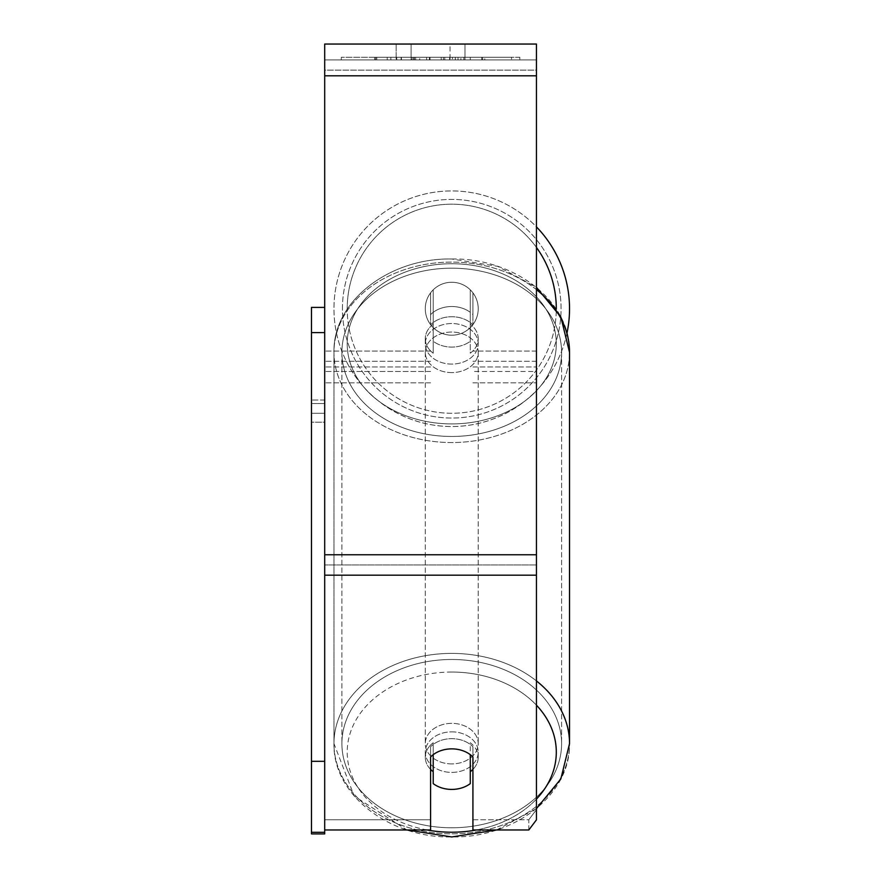 <?xml version="1.0" encoding="UTF-8"?>
<svg xmlns="http://www.w3.org/2000/svg" width="881" height="881" viewBox="0 0 881 881"><rect width="100%" height="100%" fill="white"/><g stroke="black" fill="none" stroke-linecap="round" stroke-linejoin="round"><path stroke-width="0.66" stroke-dasharray="4.41 3.3" d="M451.744 306.522A26.463 20.274 180 0 1 472.921 314.638L472.921 292.844A26.463 26.463 0 0 0 430.578 292.844L430.578 314.638A26.463 20.274 180 0 1 451.744 306.522A26.463 20.274 -0 0 1 472.921 314.638L472.921 292.844A26.463 26.463 0 0 0 430.578 292.844L430.578 324.847A26.463 20.274 180 0 1 451.744 316.731A26.463 20.274 180 0 1 472.921 324.847L472.921 292.844A26.463 26.463 0 0 0 430.578 292.844L430.578 324.847A26.463 20.274 -0 0 1 451.744 316.731A26.463 20.274 -0 0 1 472.921 324.847L472.921 292.844A26.463 26.463 0 0 0 430.578 292.844L430.578 314.638A26.463 20.274 -0 0 1 451.744 306.522A26.463 20.274 0 0 1 470.278 312.326L470.278 341.277A26.463 20.274 0 0 1 451.744 347.081A26.463 20.274 0 0 1 433.221 341.277L433.221 312.326A26.463 20.274 0 0 1 451.744 306.522A26.463 20.274 180 0 1 470.278 312.326L470.278 353.193A26.463 20.274 0 0 0 478.218 338.711A26.463 20.274 180 0 1 470.278 353.193L470.278 324.23A26.463 20.274 0 0 1 478.218 338.711L478.218 343.81A26.463 20.274 0 0 1 451.744 364.084A26.463 20.274 0 0 1 425.281 343.81A26.463 20.274 0 0 1 451.744 323.536A26.463 20.274 0 0 1 478.218 343.81A26.463 20.274 180 0 1 451.744 364.084A26.463 20.274 180 0 1 425.281 343.81A26.463 20.274 180 0 1 451.744 323.536A26.463 20.274 180 0 1 478.218 343.81L478.218 338.711A26.463 20.274 180 0 0 470.278 324.23L470.278 341.277A26.463 20.274 180 0 1 451.744 347.081A26.463 20.274 180 0 1 433.221 341.277L433.221 324.23A26.463 20.274 0 0 0 425.281 338.711A26.463 20.274 180 0 1 433.221 324.23L433.221 353.193A26.463 20.274 0 0 1 425.281 338.711L425.281 343.81L425.281 338.711A26.463 20.274 180 0 0 433.221 353.193L433.221 312.326A26.463 20.274 180 0 1 451.744 306.522M324.704 70.139L324.704 382.839L324.704 59.93L324.704 366.959L324.704 59.93L324.704 70.139L536.452 70.139L536.452 382.839L536.452 59.93L536.452 382.839L536.452 59.93L536.452 371.496L472.921 371.496L536.452 371.496L536.452 59.93L324.704 59.93L324.704 382.839L324.704 44.05L324.704 75.81L324.704 44.05L536.452 44.05L536.452 59.93L324.704 59.93L536.452 59.93L536.452 366.959L536.452 59.93L536.452 70.139L324.704 70.139M536.452 819.837L536.452 809.628L528.809 819.77L536.452 809.628L536.452 564.974L536.452 819.837L536.452 59.93L324.704 59.93L536.452 59.93L324.704 59.93L536.452 59.93L324.704 59.93L324.704 832.292L311.467 832.292L311.467 403.553L324.704 403.553L324.704 332.589L324.704 761.327L311.467 761.327L311.467 832.292M451.744 731.858A26.463 20.274 0 0 1 478.218 752.132A26.463 20.274 0 0 1 451.744 772.406A26.463 20.274 0 0 1 425.281 752.132A26.463 20.274 0 0 1 451.744 731.858A26.463 20.274 180 0 1 478.218 752.132A26.463 20.274 180 0 1 451.744 772.406A26.463 20.274 180 0 1 425.281 752.132A26.463 20.274 180 0 1 451.744 731.858M472.921 769.399A26.463 20.274 0 0 0 478.218 757.242L478.218 752.132L478.218 757.242A26.463 20.274 180 0 1 470.278 771.712L470.278 742.76A26.463 20.274 180 0 1 478.218 757.242A26.463 20.274 0 0 0 470.278 742.76L470.278 783.627A26.463 20.274 180 0 1 451.744 789.42A26.463 20.274 180 0 1 433.221 783.627L433.221 742.76A26.463 20.274 0 0 0 425.281 757.242A26.463 20.274 180 0 1 433.221 742.76L433.221 771.712A26.463 20.274 180 0 1 425.281 757.242A26.463 20.274 0 0 0 430.578 769.399M451.744 372.597A26.463 20.274 0 0 1 425.281 352.323A26.463 20.274 0 0 1 451.744 332.049A26.463 20.274 0 0 1 478.218 352.323A26.463 20.274 0 0 1 451.744 372.597A26.463 20.274 180 0 1 425.281 352.323A26.463 20.274 180 0 1 451.744 332.049A26.463 20.274 180 0 1 478.218 352.323A26.463 20.274 180 0 1 451.744 372.597M451.744 763.904A26.463 20.274 0 0 1 425.281 743.63A26.463 20.274 0 0 1 451.744 723.356A26.463 20.274 0 0 1 478.218 743.63A26.463 20.274 0 0 1 451.744 763.904A26.463 20.274 180 0 1 425.281 743.63A26.463 20.274 180 0 1 451.744 723.356A26.463 20.274 180 0 1 478.218 743.63A26.463 20.274 180 0 1 451.744 763.904M451.744 827.777A109.839 84.147 0 0 1 341.905 743.63A109.839 84.147 0 0 1 451.744 659.484A109.839 84.147 0 0 1 561.593 743.63A109.839 84.147 0 0 1 451.744 827.777A109.839 84.147 180 0 1 341.905 743.63A109.839 84.147 180 0 1 451.744 659.484A109.839 84.147 180 0 1 561.593 743.63A109.839 84.147 180 0 1 451.744 827.777M451.744 268.176A109.839 84.147 0 0 1 561.593 352.323A109.839 84.147 0 0 1 451.744 436.469A109.839 84.147 0 0 1 341.905 352.323A109.839 84.147 0 0 1 451.744 268.176A109.839 84.147 180 0 1 561.593 352.323A109.839 84.147 180 0 1 451.744 436.469A109.839 84.147 180 0 1 341.905 352.323A109.839 84.147 180 0 1 451.744 268.176M519.845 57.287L341.299 57.287L519.845 57.287L519.845 59.93L341.299 59.93L519.845 59.93M341.299 57.287L341.299 59.93M422.307 59.93L482.656 59.93L422.307 59.93L422.307 57.287L376.793 57.287L376.782 59.93L482.656 59.93L376.694 59.93L482.656 59.93L376.782 59.93L376.782 57.287L452.416 57.287L452.416 59.93L452.416 57.287L482.656 57.287L482.656 59.93L482.656 57.287L376.694 57.287L376.694 59.93L376.694 57.287L482.656 57.287L482.656 59.93L482.656 57.287L463.869 57.287L463.869 59.93L463.869 57.287L482.656 57.287L482.656 59.93L482.656 57.287L376.782 57.287L376.793 59.93L376.793 57.287L482.656 57.287L482.656 59.93L482.656 57.287L422.307 57.287M450.048 59.93L396.164 59.93L464.981 59.93L450.048 59.93L450.048 44.05L464.981 44.05L396.164 44.05L464.981 44.05L450.048 44.05L450.048 59.93M396.164 59.93L411.097 59.93L396.164 59.93L396.164 44.05L396.164 59.93M470.278 59.93L390.878 59.93L511.531 59.93L470.278 59.93L470.278 57.287L470.278 59.93L470.278 57.287L390.878 57.287L390.878 59.93L390.878 57.287L390.878 59.93L390.878 57.287L470.278 57.287L470.278 59.93L470.278 57.287L511.531 57.287L511.531 59.93L511.531 57.287L390.878 57.287L470.278 57.287L470.278 59.93M460.884 59.93L374.667 59.93L460.884 59.93L460.884 57.287L484.781 57.287L484.781 59.93M411.097 59.93L411.097 44.05L411.097 59.93M536.452 75.81L536.452 554.766L536.452 75.81L324.704 75.81M536.452 564.974L536.452 554.766L536.452 564.974L324.704 564.974L536.452 564.974M433.221 771.712L433.221 754.665A26.463 20.274 180 0 1 451.744 748.872A26.463 20.274 180 0 0 430.578 756.977L430.578 746.769A26.463 20.274 180 0 1 451.744 738.663A26.463 20.274 180 0 1 472.921 746.769A26.463 20.274 0 0 0 430.578 746.769L430.578 829.979L430.578 746.769L430.578 819.77L324.704 819.77L430.578 819.77L430.578 829.979L406.923 829.979L354.272 796.149L333.965 743.63A117.779 90.225 180 0 0 451.744 833.855A117.779 90.225 180 0 0 569.533 743.63A117.779 90.225 0 0 0 451.744 653.405A117.779 90.225 180 0 0 333.965 743.63A117.779 90.225 0 0 0 451.744 833.855A117.779 90.225 0 0 0 569.533 743.63C570.723 795.202 513.502 838.216 451.744 836.95C389.997 838.216 332.776 795.202 333.965 743.63A117.779 90.225 0 0 1 451.744 653.405A117.779 90.225 180 0 1 536.452 680.925M528.809 829.979L528.809 819.77L472.921 819.77L472.921 746.769L472.921 829.979L528.809 829.979L528.809 819.77L472.921 819.77L472.921 829.979L472.921 756.977A26.463 20.274 180 0 0 451.744 748.872A26.463 20.274 180 0 1 470.278 754.665L470.278 771.712M472.921 746.769L472.921 756.977L472.921 746.769M411.901 57.287L481.764 57.287L375.669 57.287L411.901 57.287L411.901 59.93L481.764 59.93L411.901 59.93M387.188 57.287L387.188 59.93M375.669 57.287L375.669 59.93L375.669 57.287M481.764 57.287L481.764 59.93L449.64 59.93L481.764 59.93L481.764 57.287M449.64 57.287L449.64 59.93L449.64 57.287M444.784 57.287L444.784 59.93M511.531 57.287L470.278 57.287L511.531 57.287M411.262 57.287L441.172 57.287L411.262 57.287L411.262 59.93L441.172 59.93L411.262 59.93M441.172 57.287L441.172 59.93L441.172 57.287M415.358 57.287L429.421 57.287L415.358 57.287L415.358 59.93L401.439 59.93L429.421 59.93L415.358 59.93M484.781 57.287L374.667 57.287L413.839 57.287L401.439 57.287L401.439 59.93M401.439 57.287L429.421 57.287L429.421 59.93L429.421 57.287L458.01 57.287L458.01 59.93M443.341 57.287L482.656 57.287L443.341 57.287L443.341 59.93M455.29 57.287L455.29 59.93M482.656 57.287L482.656 59.93L482.656 57.287M419.741 57.287L376.793 57.287L376.793 59.93L376.793 57.287L419.741 57.287L419.741 59.93M374.667 57.287L374.667 59.93M396.747 57.287L396.747 59.93M413.839 57.287L413.839 59.93M458.01 57.287L445.147 57.287L445.147 59.93M445.147 57.287L460.884 57.287M414.026 59.93L401.13 59.93L426.602 59.93L414.026 59.93L413.993 57.287L401.13 57.287L401.13 59.93L401.13 57.287L426.602 57.287L426.602 59.93L426.602 57.287L414.026 57.287L414.026 59.93M567.001 333.007A117.779 117.779 0 0 1 333.965 308.735A117.779 117.779 0 0 0 451.744 426.514A117.779 117.779 0 0 0 569.533 308.735A117.779 117.779 0 0 0 451.744 190.946A117.779 117.779 0 0 0 333.965 308.735A117.779 117.779 0 0 1 536.452 226.88M478.218 308.735A26.463 26.463 0 0 1 451.744 335.198A26.463 26.463 0 0 1 425.281 308.735A26.463 26.463 0 0 1 451.744 282.261A26.463 26.463 0 0 1 470.278 327.633A26.463 26.463 0 0 1 425.281 308.735A26.463 26.463 0 0 1 470.278 289.827L470.278 327.633A26.463 26.463 0 0 1 433.221 327.633L433.221 289.827A26.463 26.463 0 0 1 478.218 308.735A26.463 26.463 0 0 1 451.744 335.198A26.463 26.463 0 0 1 425.281 308.735A26.463 26.463 0 0 1 451.744 282.261A26.463 26.463 0 0 1 470.278 327.633L470.278 289.827A26.463 26.463 0 0 1 451.744 335.198A26.463 26.463 0 0 1 433.221 289.827L433.221 327.633A26.463 26.463 0 0 1 451.744 282.261A26.463 26.463 0 0 1 478.218 308.735A26.463 26.463 0 0 1 451.744 335.198A26.463 26.463 0 0 1 425.281 308.735A26.463 26.463 0 0 1 451.744 282.261A26.463 26.463 0 0 1 478.218 308.735M470.278 289.827L470.278 327.633L470.278 289.827M433.221 327.633L433.221 289.827L433.221 327.633M342.434 308.735A109.31 109.31 0 0 1 451.744 199.414A109.31 109.31 0 0 1 561.065 308.735A109.31 109.31 0 0 1 451.744 418.046A109.31 109.31 0 0 1 342.434 308.735A109.31 109.31 0 0 1 451.744 199.414A109.31 109.31 0 0 1 561.065 308.735A109.31 109.31 0 0 1 451.744 418.046A109.31 109.31 0 0 1 342.434 308.735M324.704 307.403L324.704 400.04L324.704 307.403L311.467 307.403L311.467 403.553L324.704 403.553L324.704 422.197L311.467 422.197L311.467 833.922L324.704 833.922L324.704 422.197L311.467 422.197L311.467 332.589L324.704 332.589L324.704 761.327M311.467 332.589L311.467 761.327M324.704 332.589L324.704 832.292M324.704 400.04L311.467 400.04L324.704 400.04L324.704 413.277L311.467 413.277L311.467 400.04L311.467 413.277L324.704 413.277L324.704 400.04M430.578 371.496L324.704 371.496L430.578 371.496M536.452 351.079L472.921 351.079L536.452 351.079M430.578 351.079L324.704 351.079L430.578 351.079M430.578 361.287L324.704 361.287L430.578 361.287M536.452 361.287L472.921 361.287L536.452 361.287M427.153 829.979A104.553 80.094 0 0 1 347.94 742.65A104.553 80.094 0 0 1 451.744 672.049A104.553 80.094 0 0 1 536.452 705.185M569.533 743.63L569.533 352.323A117.779 90.225 180 0 1 451.744 442.548A117.779 90.225 180 0 1 333.965 352.323A117.779 90.225 180 0 1 451.744 262.098A117.779 90.225 180 0 1 569.533 352.323A117.779 90.225 0 0 1 451.744 442.548A117.779 90.225 0 0 1 333.965 352.323A117.779 90.225 0 0 1 451.744 262.098A117.779 90.225 0 0 1 536.452 289.618M451.744 263.727A104.553 80.094 180 0 0 347.202 343.81A104.553 80.094 180 0 0 451.744 423.904A104.553 80.094 180 0 0 556.296 343.81A104.553 80.094 180 0 0 451.744 263.727A104.553 80.094 0 0 0 347.202 343.81A104.553 80.094 0 0 0 451.744 423.904A104.553 80.094 0 0 0 556.296 343.81A104.553 80.094 0 0 0 451.744 263.727M536.452 799.089A104.553 80.094 0 0 1 476.346 829.979M536.452 554.766L324.704 554.766M536.452 575.183L324.704 575.183M412.198 57.287L412.198 59.93M414.29 57.287L414.29 59.93M415.656 57.287L415.656 59.93M430.027 57.287L430.027 59.93M429.73 57.287L429.73 59.93L429.73 57.287M429.421 57.287L429.421 59.93M413.707 57.287L413.707 59.93M451.744 672.049A104.553 80.094 180 0 1 556.296 752.132A104.553 80.094 180 0 1 451.744 832.226A104.553 80.094 180 0 1 347.202 752.132A104.553 80.094 180 0 1 451.744 672.049M536.452 247.44A104.553 104.553 0 0 0 347.202 308.735A104.553 104.553 0 0 1 451.744 204.183A104.553 104.553 0 0 1 556.296 308.735A104.553 104.553 0 0 1 451.744 413.277A104.553 104.553 0 0 1 347.202 308.735A104.553 104.553 0 0 0 451.513 413.277A104.553 104.553 0 0 0 556.296 309.198M472.921 382.839L536.452 382.839L472.921 382.839M430.578 366.959L324.704 366.959L430.578 366.959M430.578 382.839L324.704 382.839L430.578 382.839M472.921 366.959L536.452 366.959L472.921 366.959M569.533 352.323C570.723 300.751 513.502 257.726 451.744 259.003C389.997 257.726 332.776 300.751 333.965 352.323L333.965 743.63L333.965 352.323C332.776 300.751 389.997 257.726 451.744 259.003L497.655 266.326L536.452 287.338M425.281 752.132L425.281 757.242L425.281 752.132M496.576 829.979L536.452 808.604M425.281 352.323L425.281 743.63L425.281 352.323M478.218 352.323L478.218 743.63L478.218 352.323M561.593 352.323L561.593 743.63L561.593 352.323M341.905 352.323L341.905 743.63L341.905 352.323M464.981 44.05L464.981 59.93L464.981 44.05"/><path stroke-width="1.32" d="M451.744 789.42A26.463 20.274 0 0 1 433.221 783.627L433.221 754.665A26.463 20.274 0 0 1 451.744 748.872A26.463 20.274 0 0 1 470.278 754.665L470.278 783.627A26.463 20.274 0 0 1 451.744 789.42M433.221 771.712A26.463 20.274 0 0 1 430.578 769.399M472.921 769.399A26.463 20.274 0 0 1 470.278 771.712M536.452 819.837L528.809 829.979L536.452 819.837L536.452 44.05L324.704 44.05L324.704 832.292L311.467 832.292L311.467 833.922L324.704 833.922L324.704 832.292M528.809 829.979L472.921 829.979L472.921 756.977A26.463 20.274 0 0 0 430.578 756.977L430.578 829.979L324.704 829.979L406.923 829.979L451.744 836.95L496.576 829.979M536.452 226.88A117.779 117.779 0 0 1 567.001 333.007M324.704 761.327L311.467 761.327L311.467 307.403L324.704 307.403M311.467 332.589L324.704 332.589M311.467 761.327L311.467 832.292M476.346 829.979A104.553 80.094 0 0 1 451.744 832.226A104.553 80.094 0 0 1 427.153 829.979M536.452 705.185A104.553 80.094 0 0 1 536.452 799.089M536.452 289.618A117.779 90.225 0 0 1 569.533 352.323L569.533 743.63A117.779 90.225 180 0 0 536.452 680.925M536.452 575.183L324.704 575.183M536.452 75.81L324.704 75.81M536.452 554.766L324.704 554.766M556.296 309.198A104.553 104.553 0 0 0 536.452 247.44M536.452 287.338L560.834 316.995L569.533 352.323M536.452 808.604L560.834 778.958L569.533 743.63"/></g></svg>

